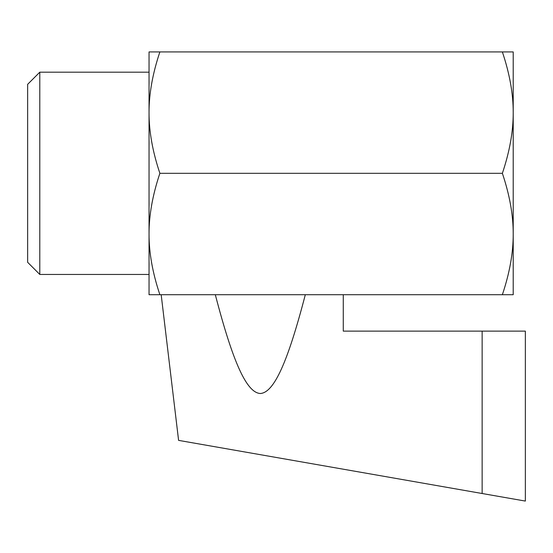 <?xml version="1.0" encoding="UTF-8"?>
<svg xmlns="http://www.w3.org/2000/svg" width="553" height="553" viewBox="0 0 553 553"><rect width="100%" height="100%" fill="white"/><g stroke="black" fill="none" stroke-linecap="round" stroke-linejoin="round"><path stroke-width="0.83" d="M39.788 274.447L27.65 262.309L27.65 84.326L39.788 72.187L39.788 274.447L149.04 274.447L149.04 234.016L149.04 294.708L502.366 294.708C509.652 273.002 513.267 252.769 513.212 234.016C513.267 215.255 509.652 195.022 502.366 173.317C509.652 151.612 513.267 131.379 513.212 112.625C513.267 93.865 509.652 73.632 502.366 51.927L513.212 51.927L513.212 294.708L502.366 294.708M39.788 72.187L149.04 72.187L149.04 234.016C148.985 252.769 152.6 273.002 159.879 294.708M502.366 51.927L149.04 51.927L149.04 112.625C148.985 131.379 152.6 151.612 159.879 173.317L502.366 173.317M159.879 51.927C152.6 73.632 148.985 93.865 149.04 112.625M159.879 173.317C152.6 195.022 148.985 215.255 149.04 234.016M513.212 70.134L513.212 112.625M513.212 234.016L513.212 276.5M161.179 294.708L178.591 440.375L525.35 501.073L525.35 331.123L343.268 331.123L343.268 294.708M215.317 294.708C233.034 362.72 246.686 392.706 260.311 393.508C273.935 392.706 287.595 362.72 305.311 294.708M525.35 501.073L482.14 493.511L482.14 331.123"/></g></svg>
